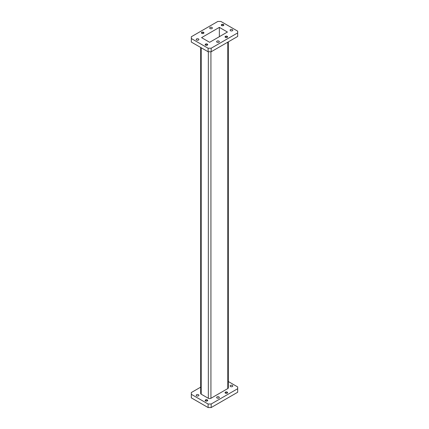 <?xml version="1.0" encoding="UTF-8"?>
<svg xmlns="http://www.w3.org/2000/svg" width="429" height="429" viewBox="0 0 429 429"><rect width="100%" height="100%" fill="white"/><g stroke="black" fill="none" stroke-linecap="round" stroke-linejoin="round"><path stroke-width="0.64" d="M207.33 399.903A1.266 0.729 180 0 1 207.7 400.423A1.266 0.729 180 0 1 206.917 401.094A1.266 0.729 180 0 1 205.539 400.938A1.266 0.729 180 0 1 205.169 400.423A1.266 0.729 180 0 1 205.952 399.748A1.266 0.729 180 0 1 207.33 399.903M205.169 400.461A1.266 0.729 180 0 1 205.979 399.812A1.266 0.729 180 0 1 207.33 399.978A1.266 0.729 180 0 1 207.7 400.461M227.22 392.117A1.266 0.729 180 0 1 227.59 392.637A1.266 0.729 180 0 1 226.807 393.313A1.266 0.729 180 0 1 225.429 393.152A1.266 0.729 180 0 1 225.059 392.637A1.266 0.729 180 0 1 225.842 391.961A1.266 0.729 180 0 1 227.22 392.117M225.064 392.674A1.266 0.729 180 0 1 225.868 392.031A1.266 0.729 180 0 1 227.22 392.192A1.266 0.729 180 0 1 227.59 392.674M196.589 395.838A1.346 0.778 0 0 0 198.059 396.005A1.346 0.778 0 0 0 198.89 395.286A1.346 0.778 0 0 0 198.493 394.734A1.346 0.778 0 0 0 197.024 394.567A1.346 0.778 0 0 0 196.192 395.286A1.346 0.778 0 0 0 196.589 395.838M230.507 386.524A1.346 0.778 0 0 0 231.976 386.69A1.346 0.778 0 0 0 232.808 385.971A1.346 0.778 0 0 0 232.411 385.424A1.346 0.778 0 0 0 230.941 385.253A1.346 0.778 0 0 0 230.11 385.971A1.346 0.778 0 0 0 230.507 386.524M217.02 398.005A1.346 0.778 0 0 0 218.49 398.176A1.346 0.778 0 0 0 219.321 397.458A1.346 0.778 0 0 0 218.929 396.905A1.346 0.778 0 0 0 217.46 396.739A1.346 0.778 0 0 0 216.629 397.458A1.346 0.778 0 0 0 217.02 398.005M225.633 393.109A0.976 0.563 0 0 0 226.7 393.232A0.976 0.563 0 0 0 227.3 392.712A0.976 0.563 0 0 0 227.016 392.31A0.976 0.563 0 0 0 225.949 392.192A0.976 0.563 0 0 0 225.348 392.712A0.976 0.563 0 0 0 225.633 393.109M205.743 400.895A0.976 0.563 0 0 0 206.81 401.018A0.976 0.563 0 0 0 207.411 400.498A0.976 0.563 0 0 0 207.127 400.096A0.976 0.563 0 0 0 206.059 399.973A0.976 0.563 0 0 0 205.459 400.498A0.976 0.563 0 0 0 205.743 400.895M227.22 36.326A1.266 0.729 0 0 0 225.842 36.165A1.266 0.729 0 0 0 225.059 36.84A1.266 0.729 0 0 0 225.429 37.355A1.266 0.729 0 0 0 226.807 37.516A1.266 0.729 0 0 0 227.59 36.84A1.266 0.729 0 0 0 227.22 36.326M227.59 36.878A1.266 0.729 0 0 0 227.22 36.401A1.266 0.729 0 0 0 225.868 36.234A1.266 0.729 0 0 0 225.064 36.878M223.461 24.528A1.266 0.729 0 0 0 222.083 24.367A1.266 0.729 0 0 0 221.3 25.043A1.266 0.729 0 0 0 221.67 25.558A1.266 0.729 0 0 0 223.048 25.719A1.266 0.729 0 0 0 223.831 25.043A1.266 0.729 0 0 0 223.461 24.528M223.831 25.08A1.266 0.729 0 0 0 223.461 24.603A1.266 0.729 0 0 0 222.109 24.437A1.266 0.729 0 0 0 221.3 25.08M203.571 32.309A1.266 0.729 0 0 0 202.193 32.154A1.266 0.729 0 0 0 201.41 32.829A1.266 0.729 0 0 0 201.78 33.344A1.266 0.729 0 0 0 203.158 33.505A1.266 0.729 0 0 0 203.941 32.829A1.266 0.729 0 0 0 203.571 32.309M203.936 32.867A1.266 0.729 0 0 0 203.571 32.384A1.266 0.729 0 0 0 202.22 32.223A1.266 0.729 0 0 0 201.41 32.867M207.33 44.107A1.266 0.729 0 0 0 205.952 43.951A1.266 0.729 0 0 0 205.169 44.627A1.266 0.729 0 0 0 205.539 45.142A1.266 0.729 0 0 0 206.917 45.302A1.266 0.729 0 0 0 207.7 44.627A1.266 0.729 0 0 0 207.33 44.107M207.7 44.664A1.266 0.729 0 0 0 207.33 44.182A1.266 0.729 0 0 0 205.979 44.021A1.266 0.729 0 0 0 205.169 44.664M198.493 38.942A1.346 0.778 0 0 0 197.024 38.771A1.346 0.778 0 0 0 196.192 39.489A1.346 0.778 0 0 0 196.589 40.042A1.346 0.778 0 0 0 198.059 40.208A1.346 0.778 0 0 0 198.89 39.489A1.346 0.778 0 0 0 198.493 38.942M211.98 27.456A1.346 0.778 0 0 0 210.51 27.29A1.346 0.778 0 0 0 209.679 28.008A1.346 0.778 0 0 0 210.071 28.555A1.346 0.778 0 0 0 211.54 28.727A1.346 0.778 0 0 0 212.371 28.008A1.346 0.778 0 0 0 211.98 27.456M232.411 29.628A1.346 0.778 0 0 0 230.941 29.462A1.346 0.778 0 0 0 230.11 30.18A1.346 0.778 0 0 0 230.507 30.727A1.346 0.778 0 0 0 231.976 30.899A1.346 0.778 0 0 0 232.808 30.18A1.346 0.778 0 0 0 232.411 29.628M218.929 41.109A1.346 0.778 0 0 0 217.46 40.943A1.346 0.778 0 0 0 216.629 41.661A1.346 0.778 0 0 0 217.02 42.214A1.346 0.778 0 0 0 218.49 42.38A1.346 0.778 0 0 0 219.321 41.661A1.346 0.778 0 0 0 218.929 41.109M227.016 36.519A0.976 0.563 0 0 0 225.949 36.395A0.976 0.563 0 0 0 225.348 36.915A0.976 0.563 0 0 0 225.633 37.312A0.976 0.563 0 0 0 226.7 37.436A0.976 0.563 0 0 0 227.3 36.915A0.976 0.563 0 0 0 227.016 36.519M223.257 24.721A0.976 0.563 0 0 0 222.19 24.598A0.976 0.563 0 0 0 221.589 25.118A0.976 0.563 0 0 0 221.873 25.515A0.976 0.563 0 0 0 222.941 25.638A0.976 0.563 0 0 0 223.541 25.118A0.976 0.563 0 0 0 223.257 24.721M203.367 32.502A0.976 0.563 0 0 0 202.3 32.384A0.976 0.563 0 0 0 201.7 32.904A0.976 0.563 0 0 0 201.984 33.301A0.976 0.563 0 0 0 203.051 33.424A0.976 0.563 0 0 0 203.652 32.904A0.976 0.563 0 0 0 203.367 32.502M207.127 44.3A0.976 0.563 0 0 0 206.059 44.182A0.976 0.563 0 0 0 205.459 44.702A0.976 0.563 0 0 0 205.743 45.099A0.976 0.563 0 0 0 206.81 45.222A0.976 0.563 0 0 0 207.411 44.702A0.976 0.563 0 0 0 207.127 44.3M211.17 48.22L211.17 51.753L237.682 36.449L237.682 31.14L220.892 21.45L217.83 21.45L191.318 36.755L191.318 38.524L208.108 48.22L211.17 48.22L237.682 32.91M211.17 51.753L208.108 51.753L208.108 48.22M191.318 38.524L191.318 42.063L208.108 51.753M209.636 42.299L227.429 32.025L219.364 27.37L201.571 37.639L209.636 42.299M219.364 36.685L219.364 27.37M210.934 51.753L210.934 398.3L227.788 388.572L227.788 42.16M201.212 47.775L201.212 394.187L208.338 398.3L208.338 51.753M200.67 387.151L191.318 392.551L191.318 397.86L208.108 407.55L211.17 407.55L211.17 404.011L237.682 388.706L237.682 386.937L228.33 381.537M191.318 394.321L208.108 404.011L208.108 407.55M211.17 404.011L208.108 404.011M228.33 41.849L228.33 387.821A1.834 1.056 180 0 1 227.788 388.572M210.934 398.3A1.834 1.056 180 0 1 208.338 398.3M201.212 394.187A1.834 1.056 180 0 1 200.67 393.436L200.67 47.463M211.17 407.55L237.682 392.245L237.682 388.706"/></g></svg>
